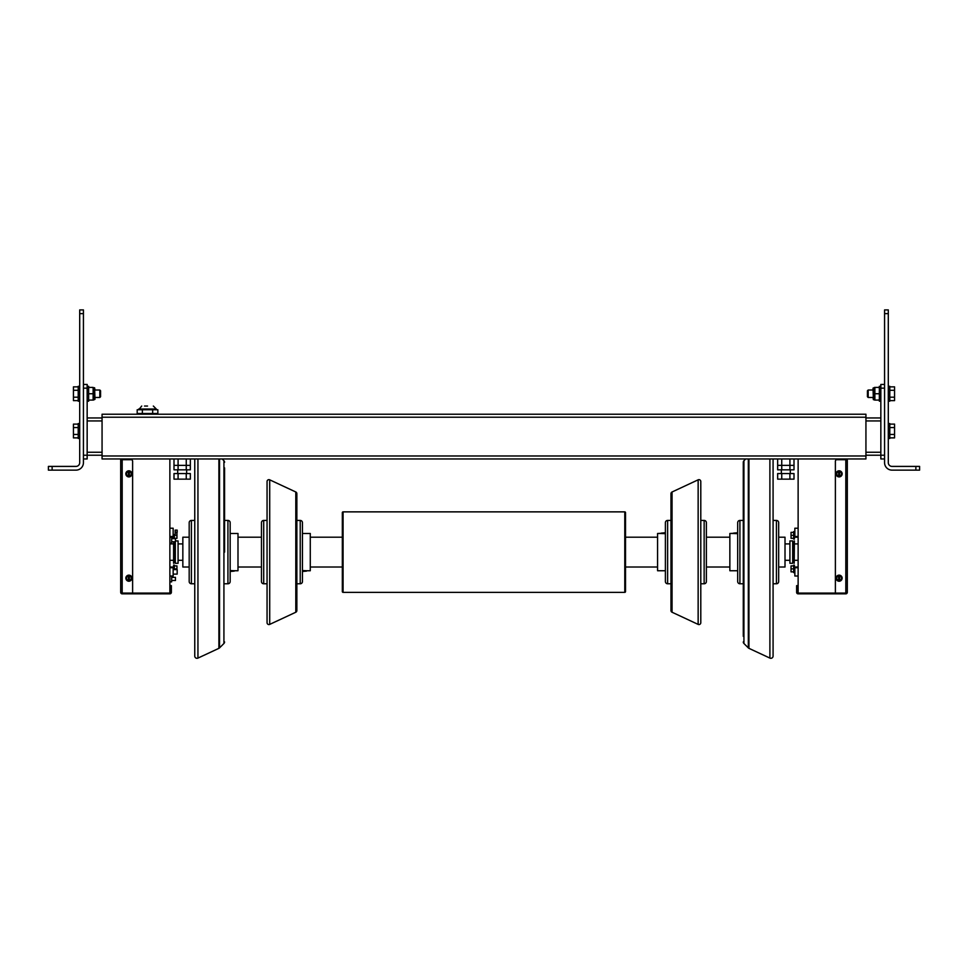 <?xml version="1.0" encoding="UTF-8"?>
<svg xmlns="http://www.w3.org/2000/svg" width="968" height="968" viewBox="0 0 968 968"><rect width="100%" height="100%" fill="white"/><g stroke="black" fill="none" stroke-linecap="round" stroke-linejoin="round"><path stroke-width="1.45" d="M790.299 469.831L790.299 473.558L790.299 469.831M781.357 469.831L781.357 473.558L781.357 469.831M789.912 473.558L777.655 473.558L777.655 479.148L794.002 479.148L794.002 473.558L789.912 473.558L789.912 479.148M781.745 473.558L781.745 479.148M186.642 469.831L186.642 473.558M177.701 469.831L177.701 473.558M186.255 473.558L173.998 473.558L173.998 479.148L190.345 479.148L190.345 473.558L186.255 473.558L186.255 479.148M178.088 473.558L178.088 479.148M169.872 560.823L169.872 558.294M175.462 538.619L175.462 541.753L175.462 538.619L171.663 538.619M175.462 577.376L175.462 580.497L175.462 577.376L171.663 577.376M87.156 458.953L83.43 458.953L87.156 458.953L87.156 455.226L102.063 455.226M83.43 455.226L87.156 455.226L87.156 384.429L83.43 384.429L83.43 462.68A7.454 7.454 0 0 1 75.976 470.133L52.127 470.133L52.127 466.407L48.4 466.407L48.4 470.133L52.127 470.133M87.156 417.958L102.063 417.958M884.57 458.953L884.57 384.429L880.844 384.429L880.844 458.953L884.57 458.953L884.57 462.68A7.454 7.454 0 0 0 892.024 470.133L919.6 470.133L919.6 466.407L915.873 466.407L915.873 470.133M880.844 417.958L865.936 417.958M884.57 455.226L865.936 455.226M178.088 458.953L178.088 465.366L186.255 465.366L173.998 465.366L178.088 465.366L178.088 469.831L190.345 469.831L190.345 458.953M186.255 458.953L186.255 465.366L190.345 465.366L186.255 465.366L186.255 469.831M173.998 458.953L173.998 469.831L178.088 469.831M777.655 458.953L777.655 465.366L781.745 465.366L777.655 465.366L777.655 469.831L794.002 469.831L794.002 458.953M781.745 458.953L781.745 465.366L789.912 465.366L781.745 465.366L781.745 469.831M789.912 458.953L789.912 465.366L794.002 465.366L789.912 465.366L789.912 469.831M138.727 413.493L138.727 414.231M156.308 413.493L156.308 414.231M147.523 406.04L144.535 406.04M138.727 409.766L141.703 406.04M156.308 409.766L156.308 409.016L138.727 409.016M152.678 413.493L157.844 413.493L157.844 409.766L152.678 409.766L152.678 413.493L137.19 413.493L137.19 409.766L142.357 409.766L142.357 413.493M152.678 409.766L142.357 409.766M128.441 470.835A3.061 3.061 0 0 1 129.337 470.835L129.337 476.885A3.061 3.061 0 0 1 128.441 476.885L128.441 476.123L128.441 476.885A3.061 3.061 0 0 1 128.441 470.835L128.441 471.585L128.441 470.835A3.061 3.061 0 0 0 125.828 473.86M129.337 476.123L129.337 476.885A3.061 3.061 0 0 0 129.337 470.835L129.337 471.585A2.311 2.311 0 0 1 129.337 476.123M128.441 476.123L128.441 471.585A2.311 2.311 0 0 0 128.441 476.123M128.441 575.173A3.061 3.061 0 0 1 129.337 575.173L129.337 581.211A3.061 3.061 0 0 1 128.441 581.211L128.441 580.461L128.441 581.211A3.061 3.061 0 0 1 128.441 575.173L128.441 575.924L128.441 575.173A3.061 3.061 0 0 0 125.828 578.198M129.337 580.461L129.337 581.211A3.061 3.061 0 0 0 129.337 575.173L129.337 575.924A2.311 2.311 0 0 1 129.337 580.461M128.441 580.461L128.441 575.924A2.311 2.311 0 0 0 128.441 580.461M838.663 575.173A3.061 3.061 0 0 1 839.558 575.173L839.558 581.211A3.061 3.061 0 0 1 838.663 581.211L838.663 580.461L838.663 581.211A3.061 3.061 0 0 1 838.663 575.173L838.663 575.924L838.663 575.173A3.061 3.061 0 0 0 836.062 578.198M839.558 580.461L839.558 581.211A3.061 3.061 0 0 0 839.558 575.173L839.558 575.924A2.311 2.311 0 0 1 839.558 580.461M838.663 580.461L838.663 575.924A2.311 2.311 0 0 0 838.663 580.461M838.663 470.835A3.061 3.061 0 0 1 839.558 470.835L839.558 476.885A3.061 3.061 0 0 1 838.663 476.885L838.663 476.123L838.663 476.885A3.061 3.061 0 0 1 838.663 470.835L838.663 471.585L838.663 470.835A3.061 3.061 0 0 0 836.062 473.86M839.558 476.123L839.558 476.885A3.061 3.061 0 0 0 839.558 470.835L839.558 471.585A2.311 2.311 0 0 1 839.558 476.123M838.663 476.123L838.663 471.585A2.311 2.311 0 0 0 838.663 476.123M170.622 587.14L171.372 587.14L171.372 585.64L170.622 585.64L170.622 593.094L132.616 593.094L132.616 461.191A1.488 1.488 0 0 0 131.128 459.703L120.685 459.703L120.685 592.356L120.891 593.094L132.616 593.094M171.372 587.14L171.372 592.356A1.488 1.488 0 0 1 169.872 593.844L122.186 593.844A1.488 1.488 0 0 1 120.891 593.094M120.685 458.953L120.685 459.703M845.814 459.703L845.814 593.094L835.384 593.094L835.384 461.191A1.488 1.488 0 0 1 836.872 459.703L847.315 459.703L847.315 592.356L847.315 458.953M835.384 593.094L797.378 593.094L797.378 585.64L796.628 585.64L796.628 592.356A1.488 1.488 0 0 0 798.128 593.844L845.814 593.844A1.488 1.488 0 0 0 847.109 593.094L847.315 592.356M845.814 593.094L847.109 593.094M102.063 417.22L102.063 458.953L865.936 458.953L865.936 414.231L102.063 414.231L102.063 417.22L865.936 417.22M169.872 536.478L173.151 536.478L173.151 528.213L169.872 528.213M169.872 581.877L171.663 581.877L171.663 575.996L173.151 576.008L173.151 567.732L169.872 567.732M798.128 528.213L794.849 528.213L794.849 536.478L798.128 536.478M798.128 567.732L794.849 567.732L794.849 576.008L798.128 576.008M169.872 543.133L171.663 543.133L171.663 537.24L169.872 537.24M846.564 459.703L846.564 458.953M798.128 458.953L798.128 593.094M121.436 458.953L121.436 459.703M169.872 458.953L169.872 593.094M189.183 537.204L182.843 537.204L182.843 567.018L189.183 567.018M625.522 512.616A0.75 0.75 0 0 0 624.784 511.866L624.784 592.356A0.75 0.75 0 0 0 625.522 591.605L625.522 512.616M343.071 592.356L343.071 511.866A0.75 0.75 0 0 0 342.333 512.616L342.333 591.605A0.75 0.75 0 0 0 343.071 592.356L624.784 592.356M778.671 567.018L785.012 567.018L785.012 537.204L778.671 537.204M302.452 533.477L310.28 533.477L310.28 570.745L306.553 570.745M302.452 570.539L306.747 570.745L302.452 571.108M300.225 583.777A2.239 2.239 0 0 0 302.452 581.55L302.452 522.672A2.239 2.239 0 0 0 300.225 520.433L296.861 520.433L296.861 493.982L296.861 552.111L296.861 493.68A1.863 1.863 0 0 0 295.797 491.986L295.797 612.236A1.863 1.863 0 0 0 296.861 610.542L296.861 552.111L296.861 610.239L296.861 583.777L300.225 583.777L300.225 520.433M261.469 581.55A2.239 2.239 0 0 0 263.707 583.777L263.707 520.433A2.239 2.239 0 0 0 261.469 522.672L261.469 581.55M267.059 622.702A1.863 1.863 0 0 0 269.709 624.396L269.709 479.825A1.863 1.863 0 0 0 267.059 481.507L267.059 622.702M302.452 580.135L302.452 552.111M306.553 571.108L302.452 571.483M665.391 570.745L657.575 570.745L657.575 533.477L665.391 533.102M665.391 533.683L661.301 533.501M667.63 583.777L667.63 520.433A2.239 2.239 0 0 0 665.391 522.672L665.391 581.55A2.239 2.239 0 0 0 667.63 583.777L670.981 583.777M706.386 522.672A2.239 2.239 0 0 0 704.147 520.433L704.147 583.777A2.239 2.239 0 0 0 706.386 581.55L706.386 522.672M700.796 481.507A1.863 1.863 0 0 0 698.146 479.825L698.146 624.396A1.863 1.863 0 0 0 700.796 622.702L700.796 481.507M672.058 491.986A1.863 1.863 0 0 0 670.981 493.68L670.981 610.542A1.863 1.863 0 0 0 672.058 612.236L672.058 491.986L698.146 479.825M665.391 524.087L665.391 552.111M661.301 533.102L665.391 532.727M230.166 533.477L237.995 533.477L237.995 570.745L234.268 570.745M230.166 570.539L234.45 570.745L230.166 571.108M189.183 581.55A2.239 2.239 0 0 0 191.41 583.777L191.41 520.433A2.239 2.239 0 0 0 189.183 522.672L189.183 581.55M194.762 458.953L194.762 656.074A2.239 2.239 0 0 0 197.944 658.095L197.944 458.953M224.576 552.111L224.576 467.895M227.928 520.433L227.928 583.777A2.239 2.239 0 0 0 230.166 581.55L230.166 522.672A2.239 2.239 0 0 0 227.928 520.433L224.576 520.433M224.576 462.305A2.239 2.239 0 0 0 223.923 460.72L223.923 643.502A2.239 2.239 0 0 0 224.576 641.917M218.901 458.953L218.901 648.33A2.239 2.239 0 0 0 219.542 647.882L219.542 458.953M234.268 571.108L230.166 571.483M737.689 570.745L729.86 570.745L729.86 533.477L737.689 533.102M737.689 533.683L733.587 533.501M778.671 522.672A2.239 2.239 0 0 0 776.433 520.433L776.433 583.777A2.239 2.239 0 0 0 778.671 581.55L778.671 522.672M773.081 458.953L773.081 656.074A2.239 2.239 0 0 1 769.899 658.095L769.899 458.953M739.915 583.777L739.915 520.433A2.239 2.239 0 0 0 737.689 522.672L737.689 581.55A2.239 2.239 0 0 0 739.915 583.777L743.279 583.777M743.279 641.917A2.239 2.239 0 0 0 743.932 643.502L743.932 460.72A2.239 2.239 0 0 0 743.279 462.305L743.279 636.327M743.279 467.895L743.279 462.305M748.942 458.953L748.942 648.33A2.239 2.239 0 0 1 748.312 647.882L748.312 458.953M733.587 533.102L737.689 532.727M79.703 313.632L83.43 313.632L83.43 309.905L79.703 309.905L79.703 462.68A3.727 3.727 0 0 1 75.976 466.407L52.127 466.407M83.43 313.632L83.43 384.429M888.297 313.632L888.297 309.905L884.57 309.905L884.57 313.632L888.297 313.632L888.297 462.68A3.727 3.727 0 0 0 892.024 466.407L915.873 466.407M884.57 384.429L884.57 313.632M884.57 309.905L888.297 309.905M919.6 466.407L919.6 470.133M174.349 568.881L176.95 568.881L176.95 565.893L174.349 565.893M176.95 569.632L176.95 568.881M793.651 571.858L791.05 571.858L791.05 568.881L793.651 568.881M793.651 565.893L791.05 565.893L791.05 568.881M174.349 535.34L176.95 535.34L176.95 532.364L175.498 532.364L175.135 530.113L175.135 534.578L173.151 534.578M174.349 538.317L176.95 538.317L176.95 535.34M793.651 538.317L791.05 538.317L791.05 535.34L793.651 535.34M793.651 532.364L791.05 532.364L791.05 535.34M793.651 531.614L794.401 531.614L794.401 539.067L793.651 539.067L793.651 531.614M793.651 565.155L794.401 565.155L794.401 572.608L793.651 572.608L793.651 565.155M173.599 569.632L173.599 565.155L174.349 565.155L174.349 569.632M173.599 538.619L173.599 534.578M174.349 538.619L174.349 534.578M177.18 532.352L177.18 530.113L177.18 532.352M177.18 574.109L177.18 569.632L177.18 574.109L173.151 574.109M175.135 534.578L175.498 532.352M99.825 390.019L94.973 390.019L94.61 387.781L94.973 399.336L94.973 397.473L99.825 397.473L100.563 396.723L100.563 390.757L99.825 390.019L99.825 397.473M78.214 386.861L73.435 386.861L73.435 400.631L78.214 400.631M78.214 390.298L73.435 390.298M78.214 397.183L73.435 397.183M78.214 424.117L73.435 424.117L73.435 437.887L78.214 437.887M78.214 427.566L73.435 427.566M78.214 434.45L73.435 434.45M868.175 397.473L873.027 397.473L873.39 399.699L873.027 388.156L873.027 390.019L868.175 390.019L867.437 390.757L867.437 396.723L868.175 397.473L868.175 390.019M889.786 400.631L894.565 400.631L894.565 386.861L889.786 386.861M889.786 397.183L894.565 397.183M889.786 390.298L894.565 390.298M889.786 437.887L894.565 437.887L894.565 424.117L889.786 424.117M889.786 434.45L894.565 434.45M889.786 427.566L894.565 427.566M93.775 399.699L93.775 387.781L94.61 387.781L94.973 399.336L93.388 400.074M93.775 387.781L93.412 399.978M88.645 398.816L88.802 400.074L93.122 400.074L93.122 387.406L88.802 387.406L88.645 388.664M88.645 392.488L88.802 393.746L93.122 393.746M88.802 393.746L88.645 395.004M874.225 399.699L873.39 399.699L873.027 388.156L874.612 387.406L874.612 400.074L874.225 387.781M879.355 388.664L879.198 387.406L874.878 387.406L874.878 400.074L879.198 400.074L879.355 398.816M879.355 395.004L879.198 393.746L874.878 393.746M879.198 393.746L879.355 392.488M79.703 401.2L78.214 401.2L78.214 386.292L79.703 386.292M79.703 423.548L78.214 423.548L78.214 438.456L79.703 438.456M87.156 386.292L88.645 386.292L88.645 401.2L87.156 401.2M880.844 401.2L879.355 401.2L879.355 386.292L880.844 386.292L879.355 386.292M889.786 401.2L888.297 401.2L889.786 401.2L889.786 386.292L888.297 386.292L889.786 386.292M888.297 438.456L889.786 438.456L889.786 423.548L888.297 423.548M792.683 540.931L792.683 563.291L789.924 563.291L789.924 540.931L792.683 540.931L792.913 561.5L793.639 561.44L794.208 563.291L794.401 540.931L794.208 563.291M792.683 563.291L792.913 561.5M793.639 561.44L794.208 540.931M175.837 540.931L178.076 540.931L178.076 563.291L175.317 563.291L175.087 542.709L174.046 541.753M175.317 541.753L175.317 563.291M175.208 541.753L175.087 542.709M174.361 542.782L174.361 561.44L173.599 563.291L173.599 541.753M173.792 541.753L173.792 563.291M83.43 388.156L87.156 388.156M87.156 420.947L102.063 420.947M87.156 452.25L102.063 452.25M880.844 388.156L884.57 388.156M880.844 420.947L865.936 420.947M880.844 452.25L865.936 452.25M131.938 473.86A3.061 3.061 0 0 0 129.337 470.835M131.938 578.198A3.061 3.061 0 0 0 129.337 575.173M842.172 578.198A3.061 3.061 0 0 0 839.558 575.173M842.172 473.86A3.061 3.061 0 0 0 839.558 470.835M122.186 593.094L122.186 459.703M796.628 587.14L797.378 587.14M102.063 455.976L865.936 455.976M171.663 541.753L175.462 541.753M171.663 580.497L175.462 580.497M156.308 409.016L153.331 406.04M171.663 575.996L169.872 575.996M237.995 537.204L261.469 537.204M310.28 537.204L342.333 537.204M169.872 543.907L173.599 543.907M178.076 543.907L182.843 543.907M169.957 560.303L173.599 560.303M178.076 560.303L182.843 560.303M237.995 567.018L261.469 567.018M310.28 567.018L342.333 567.018M343.071 511.866L624.784 511.866M729.86 567.018L706.386 567.018M657.575 567.018L625.522 567.018M798.128 560.303L794.401 560.303M789.924 560.303L785.012 560.303M798.128 543.907L794.401 543.907M789.924 543.907L785.012 543.907M729.86 537.204L706.386 537.204M657.575 537.204L625.522 537.204M306.747 570.745L310.28 570.745M267.059 583.777L263.707 583.777M295.797 612.236L269.709 624.396M295.797 491.986L269.709 479.825M267.059 520.433L263.707 520.433M661.108 533.477L657.575 533.477M700.796 520.433L704.147 520.433M667.63 520.433L670.981 520.433M672.058 612.236L698.146 624.396M700.796 583.777L704.147 583.777M234.45 570.745L237.995 570.745M194.762 583.777L191.41 583.777M227.928 583.777L224.576 583.777M218.901 648.33L197.944 658.095M223.923 643.502L219.542 647.882M223.923 460.72L222.156 458.953M194.762 520.433L191.41 520.433M733.393 533.477L729.86 533.477M773.081 520.433L776.433 520.433M739.915 520.433L743.279 520.433M743.932 460.72L745.699 458.953M743.932 643.502L748.312 647.882M748.942 648.33L769.899 658.095M773.081 583.777L776.433 583.777M173.599 567.018L169.872 567.018M794.401 567.018L798.128 567.018M173.599 537.204L169.872 537.204M794.401 537.204L798.128 537.204M175.135 530.113L177.18 530.113M173.151 569.632L177.18 569.632M793.639 542.782L792.913 542.709M174.361 561.44L175.087 561.5"/></g></svg>
